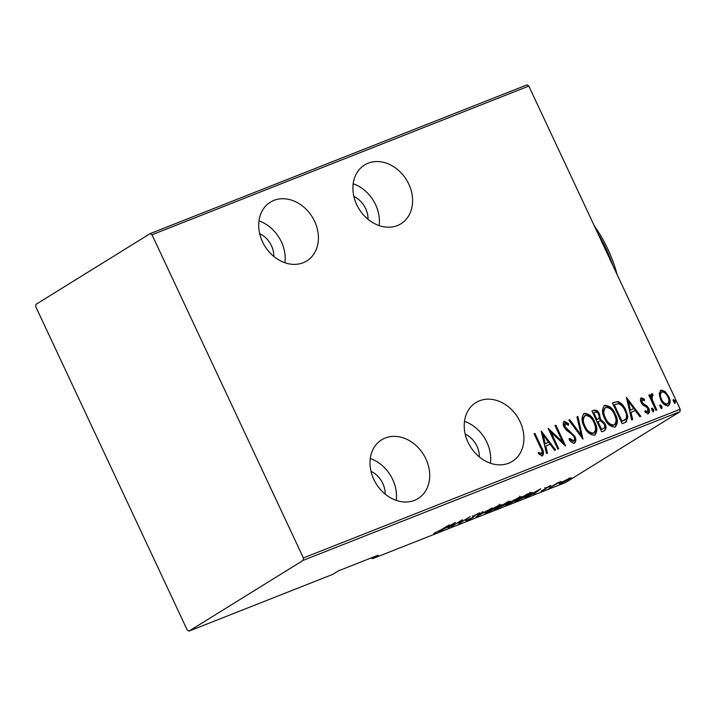 <?xml version="1.0" encoding="UTF-8"?>
<svg xmlns="http://www.w3.org/2000/svg" width="716" height="716" viewBox="0 0 716 716"><rect width="100%" height="100%" fill="white"/><g stroke="black" fill="none" stroke-linecap="round" stroke-linejoin="round"><path stroke-width="1.07" d="M508.682 463.198A34.565 27.826 58.2 0 0 512.271 461.39A34.565 27.826 58.2 0 0 518.975 419.513A34.565 27.826 58.2 0 0 479.46 400.817A34.565 27.826 58.2 0 0 475.863 402.625A34.565 27.826 58.2 0 0 469.159 444.502A34.565 27.826 58.2 0 0 508.682 463.198M490.433 463.225A34.565 27.826 58.2 0 0 464.496 421.357M414.475 500.368A34.565 27.826 58.2 0 0 418.072 498.569A34.565 27.826 58.2 0 0 424.776 456.683A34.565 27.826 58.2 0 0 385.262 437.995A34.565 27.826 58.2 0 0 381.664 439.794A34.565 27.826 58.2 0 0 374.96 481.68A34.565 27.826 58.2 0 0 414.475 500.368M396.234 500.403A34.565 27.826 58.2 0 0 370.297 458.535M303.163 262.745A34.565 27.826 58.2 0 0 306.761 260.946A34.565 27.826 58.2 0 0 313.465 219.069A34.565 27.826 58.2 0 0 273.951 200.373A34.565 27.826 58.2 0 0 270.353 202.18A34.565 27.826 58.2 0 0 263.649 244.058A34.565 27.826 58.2 0 0 303.163 262.745M284.923 262.781A34.565 27.826 58.2 0 0 258.986 220.913M397.371 225.576A34.565 27.826 58.2 0 0 400.969 223.768A34.565 27.826 58.2 0 0 407.664 181.891A34.565 27.826 58.2 0 0 368.149 163.194A34.565 27.826 58.2 0 0 364.551 165.002A34.565 27.826 58.2 0 0 357.857 206.879A34.565 27.826 58.2 0 0 397.371 225.576M379.131 225.603A34.565 27.826 58.2 0 0 353.194 183.744M353.892 196.479A21.399 17.229 -121.8 0 1 368.033 219.302M259.693 233.658A21.399 17.229 -121.8 0 1 273.825 256.48M370.995 471.28A21.399 17.229 -121.8 0 1 385.136 494.103M465.203 434.102A21.399 17.229 -121.8 0 1 479.344 456.924M659.176 393.746L660.949 390.068L665.057 391.41L668.646 396.395C670.704 400.307 670.597 403.439 668.314 405.793C664.878 405.704 662.327 403.618 660.644 399.555L659.176 393.746M660.528 390.274L664.394 391.822L665.057 391.41M652.33 395.68L652.187 399.609L656.841 410.008L655.946 410.358L648.83 395.16L649.716 394.811L650.772 397.049L651.605 393.746L652.732 393.925L652.983 395.742L652.142 395.796M642.198 399.671L642.082 402.141L642.986 403.421L647.219 406.133L648.678 408.344C649.842 410.536 649.77 412.3 648.481 413.615L645.322 412.425L645.268 410.778L647.586 411.763L647.828 408.773L646.888 407.422L642.673 404.773L641.232 402.571C640.158 400.584 640.193 399 641.348 397.801L644.382 399.161L644.364 400.718L642.198 399.671L641.42 400.146L642.001 399.796M644.606 411.19L646.915 412.174L647.747 411.673L647.192 412.004M625.328 422.44L622.132 423.702L612.395 402.911L618.096 401.551C621.64 403.251 624.227 406.151 625.838 410.232L627.86 416.605L626.196 422.01L625.328 422.44M601.664 431.775L591.926 410.984L593.868 410.214C596.347 409.767 598.2 411.065 599.453 414.116L600.375 418.994L604.904 423.505C606.524 426.593 606.363 428.982 604.42 430.692L601.664 431.775M582.976 439.15L568.79 420.122L569.757 419.737L581.213 435.104L576.935 416.9L577.91 416.515L582.976 439.15M558.722 448.726L557.836 449.075L548.098 428.284L562.669 441.951L554.99 425.564L555.885 425.206L565.622 446.005L551.069 432.375L558.722 448.726M538.074 452.915L540.141 453.953L541.627 453.577C542.379 451.823 542.021 449.845 540.562 447.643L534.082 433.815L534.968 433.466L541.547 447.5C543.659 450.695 543.999 453.443 542.558 455.734L538.942 454.32L538.736 452.503L541.761 453.505L541.189 453.846M303.387 557.934L680.2 409.23L528.82 86.072L152.007 234.767L150.172 233.604L35.961 304.372L35.8 306.77L187.18 629.928L189.015 631.1L303.226 560.333L303.387 557.934L152.007 234.767M541.198 431.005L555.607 449.952L554.64 450.337L550.094 444.233L545.762 445.943L547.463 453.165L546.487 453.55L541.198 431.005M569.014 438.81L572.889 441.387L573.552 440.975C574.706 439.946 574.823 438.505 573.901 436.662L572.576 434.764L566.186 430.012L564.136 427.067C562.848 424.66 562.91 422.717 564.324 421.25L568.629 423.72L568.397 425.322L565.21 423.425L564.987 426.629L574.805 436.339C576.255 439.15 576.165 441.414 574.527 443.115C572.487 443.115 570.75 442.014 569.31 439.794L569.685 438.398L573.776 440.859L573.265 441.154M565.21 423.425L564.351 423.935L564.324 427.04L564.987 426.629M584.158 426.476C581.303 421.151 581.338 416.784 584.265 413.374C589.008 413.606 592.517 416.533 594.79 422.163C597.636 427.497 597.574 431.846 594.593 435.203C589.894 434.934 586.422 432.025 584.158 426.476M583.835 413.588L583.603 413.785C588.346 414.018 591.855 416.945 594.128 422.574L594.79 422.163M595.112 434.934L594.593 435.203M604.626 418.404C601.771 413.069 601.807 408.702 604.734 405.301C609.477 405.525 612.986 408.46 615.259 414.09C618.105 419.424 618.042 423.774 615.053 427.121C610.363 426.861 606.891 423.953 604.626 418.404M604.304 405.507L604.071 405.712C608.815 405.936 612.323 408.872 614.588 414.501L615.259 414.09M615.581 426.861L615.053 427.121M626.41 397.38L640.82 416.327L639.853 416.712L635.307 410.608L630.975 412.318L632.667 419.54L631.7 419.925L626.41 397.38M651.927 410.205L651.999 408.12L653.708 409.507L653.627 411.593L651.927 410.205M660.152 406.957L660.233 404.871L661.933 406.258L661.861 408.344L660.152 406.957M673.505 401.694L673.586 399.609L675.286 400.987L675.206 403.072L673.505 401.694M560.852 483.148L560.986 483.443C558.811 484.15 558.928 483.774 561.353 482.315L571.314 477.706L559.393 483.855M548.895 488.178L557.388 482.915L561.031 481.51L548.895 488.178M550.183 485.725L541.153 491.265L544.93 489.234L545.968 487.891L550.908 485.52M549.637 486.379L549.038 486.227M541.502 490.693L542.173 490.63M545.476 488.84L545.01 488.563M531.63 492.474C532.48 492.465 531.675 493.199 529.196 494.675L515.081 501.522L526.699 494.326L532.122 492.465M504.789 504.019L504.852 504.153C505.594 504.019 505.281 504.368 503.912 505.192L494.613 509.604L508.181 501.63C510.195 500.896 510.284 501.075 508.467 502.167L505.299 504.118M508.181 501.63C510.195 500.896 510.284 501.075 508.467 502.167L508.217 501.621M475.925 516.979L483.094 511.537L478.27 515.547L492.214 507.93L475.925 516.979M451.671 526.546L462.402 519.7L460.137 522.653L470.188 516.621L458.571 523.826L460.809 520.881L451.599 526.394M440.653 530.019L449.281 524.882L441.432 529.742L433.806 533.366L440.653 530.019M189.015 631.1L332.797 574.357L338.435 570.858L378.102 555.204L372.463 558.704L565.828 482.396L680.039 411.628L303.226 560.333M455.51 522.42L448.556 527.773L449.89 526.412L445.558 528.122L439.436 531.379L455.51 522.42M473.983 515.672L474.332 516.12L472.99 517.498L466.93 520.595C465.588 521.042 465.4 520.926 466.376 520.237L472.113 517.838L474.01 515.663L479.174 513.014L479.863 513.184L474.941 515.278L474.431 516.218M466.698 520.085L466.93 520.595C465.588 521.042 465.4 520.926 466.376 520.237M472.99 517.498L472.811 516.531M479.174 513.014L479.702 512.826M478.315 513.954L477.787 513.623M487.685 511.036L501.227 504.61L498.425 506.785L486.987 512.674L484.947 513.193L487.685 511.036M508.154 502.963L521.696 496.528L518.894 498.712L507.456 504.601L505.415 505.111L508.154 502.963M540.714 488.795L533.769 494.147L535.094 492.787L524.649 497.745L540.714 488.795M150.172 233.604L526.985 84.9L528.82 86.072M680.2 409.23L680.039 411.628M450.624 525.857L453.38 523.763L447.205 527.209L450.624 525.857M459.86 522.053L460.137 522.653M497.539 507.143C500.233 505.514 500.377 505.093 497.978 505.863L488.58 510.687C485.904 512.298 485.761 512.719 488.142 511.958L497.539 507.143M499.159 504.252L499.723 505.442L497.88 505.657M485.86 511.197L486.424 512.379L488.142 511.958M507.555 502.534C508.655 501.862 508.521 501.791 507.152 502.31L502.202 505.093L507.555 502.534C508.655 501.862 508.521 501.791 507.152 502.31L507.044 502.077M501.612 505.603L496.689 508.512L503.026 505.541L503.348 504.95L501.486 505.344M503.223 504.69L503.026 505.541M518.008 499.061C520.702 497.441 520.845 497.011 518.447 497.781L509.049 502.605C506.373 504.216 506.23 504.637 508.611 503.876L518.008 499.061M519.628 496.17L520.183 497.36L518.348 497.584M506.328 503.115L506.892 504.306L508.611 503.876M526.394 494.711L517.158 500.439L528.31 495.025C530.368 493.798 530.932 493.243 530.001 493.36L526.323 494.559M529.867 493.082L530.556 493.315L530.001 492.125M535.837 492.232L538.584 490.138L532.409 493.575L535.837 492.232M545.538 488.169L545.861 488.858M568.459 479.505C570.303 478.395 570.392 478.109 568.728 478.646L562.23 481.966C560.386 483.076 560.324 483.354 562.024 482.799L568.459 479.505M569.766 478.002L568.647 478.467M562.167 481.823L562.23 481.966C560.386 483.076 560.324 483.354 562.024 482.799M534.136 433.941L534.968 433.466M534.306 433.878L540.884 447.912C542.997 451.107 543.337 453.855 541.887 456.146M540.141 453.953L540.804 453.55M541.511 432.339L554.864 450.248M546.764 453.443L545.1 446.354L545.762 445.943M543.184 434.97L542.522 435.382L544.554 444.045L548.644 442.282L543.184 434.97L545.216 443.634L548.644 442.282M544.554 444.045L545.216 443.634M548.769 429.716L562.006 442.363L562.669 441.951M555.052 425.689L555.885 425.206M555.222 425.617L564.306 445.012M558.006 449.013L550.398 432.786L551.069 432.375M563.653 421.661L567.967 424.132L568.629 423.72M567.967 424.132L567.869 424.803M564.324 427.04L566.249 429.466L566.911 429.054M566.249 429.466L568.593 430.996L569.256 430.585M568.593 430.996L574.143 436.751L574.805 436.339M574.143 436.751C575.592 439.561 575.503 441.826 573.865 443.526M568.871 420.229L569.757 419.737M569.095 420.149L580.542 435.516L581.213 435.104M576.971 417.034L577.91 416.515M577.248 416.927L582.224 438.138M594.128 422.574L596.124 429.197L594.754 435.131M584.65 415.906C582.162 418.627 582.072 422.171 584.381 426.53C586.234 431.023 589.071 433.35 592.884 433.493L593.555 433.082C596.115 430.414 596.231 426.897 593.895 422.512C592.034 417.992 589.17 415.647 585.312 415.495L584.623 415.915M592.884 433.493L593.555 433.082C589.733 432.938 586.896 430.611 585.044 426.118L584.381 426.53M585.312 415.495C582.824 418.216 582.735 421.76 585.044 426.118M591.98 411.109L593.868 410.214M593.206 410.626C595.676 410.179 597.538 411.476 598.791 414.528L599.453 414.116M598.791 414.528L599.713 419.406L600.375 418.994M599.713 419.406L604.241 423.917L604.904 423.505M604.241 423.917C605.861 427.005 605.691 429.394 603.749 431.104M602.21 429.188L602.872 428.777C604.76 427.917 605.145 426.28 604.018 423.854L600.518 420.838L597.932 421.563L601.556 429.296L602.872 428.777L601.556 429.296M597.932 421.563L597.269 421.975L600.894 429.707M596.875 419.603L597.538 419.191C599.346 418.368 599.686 416.81 598.585 414.51C597.77 412.622 596.589 411.879 595.032 412.291L593.815 412.765L596.938 419.433L597.538 419.191L596.267 419.845L596.938 419.433M593.815 412.765L593.152 413.177L596.267 419.845M614.588 414.501L616.592 421.124L615.223 427.049M605.118 407.825C602.63 410.554 602.541 414.09 604.841 418.457C606.703 422.95 609.54 425.268 613.352 425.42L614.024 425.009C616.583 422.342 616.691 418.815 614.364 414.43C612.502 409.91 609.638 407.574 605.781 407.413L605.092 407.834M613.352 425.42L614.024 425.009C610.202 424.856 607.365 422.538 605.512 418.046L604.841 418.457M605.781 407.413C603.293 410.143 603.203 413.678 605.512 418.046M612.448 403.036L614.471 402.088M613.809 402.499L618.096 401.551M617.425 401.962C620.978 403.663 623.555 406.563 625.175 410.644L625.838 410.232M625.175 410.644L627.162 416.793L625.847 422.207M614.283 404.692L613.621 405.104L621.363 421.626L625.945 419.039C626.921 416.399 626.59 413.571 624.943 410.581C623.609 407.189 621.461 404.907 618.49 403.726L614.283 404.692L622.025 421.214L624.934 419.916M621.363 421.626L622.025 421.214M626.724 398.714L640.068 416.623M631.968 419.818L630.304 412.729L630.975 412.318M628.397 401.345L627.735 401.757L629.767 410.42L633.848 408.657L628.397 401.345L630.429 410.008L633.848 408.657M629.767 410.42L630.429 410.008M640.686 398.212L643.711 399.573L644.382 399.161M643.711 399.573L643.711 400.181M641.536 400.083L641.42 402.553L642.082 402.141M641.42 402.553L642.324 403.833L642.986 403.421M642.324 403.833L646.548 406.545L647.219 406.133M646.548 406.545L648.016 408.755L648.678 408.344M648.016 408.755C649.179 410.948 649.108 412.711 647.819 414.027M651.336 408.532L653.037 409.919L653.708 409.507M653.037 409.919L652.965 412.004M648.893 395.286L649.716 394.811M649.054 395.223L650.101 397.461L650.772 397.049M650.942 394.158L652.732 393.925M652.07 394.337L652.258 395.715M651.658 396.091L651.524 400.02L652.187 399.609M651.524 400.02L656.116 410.286M659.57 405.283L661.271 406.67L661.933 406.258M661.271 406.67L661.19 408.755M664.394 391.822L667.983 396.807L668.646 396.395M667.983 396.807C670.042 400.718 669.925 403.851 667.652 406.205M666.775 404.343L667.437 403.931C669.218 402.15 669.335 399.761 667.768 396.754C666.462 393.639 664.475 392.028 661.817 391.929L661.154 392.341C659.4 394.185 659.302 396.61 660.868 399.626C662.166 402.732 664.135 404.307 666.775 404.343L667.348 403.976M660.868 399.626L661.539 399.215C662.828 402.32 664.797 403.896 667.437 403.931L667.115 404.164M661.817 391.929C660.062 393.773 659.964 396.199 661.539 399.215M672.915 400.02L674.624 401.399L675.286 400.987M674.624 401.399L674.544 403.484M371.228 557.916L372.463 558.704M594.316 225.88A92.176 54.112 68.5 0 1 617.138 274.604M612.798 265.341A98.763 57.978 -111.5 0 0 597.842 233.416M540.884 447.912L541.547 447.5M622.553 421.16L623.215 420.748M644.158 404.961L644.83 404.549M653.78 405.31L654.442 404.898M473.007 516.952L472.453 515.762M545.485 488.786L544.93 487.596"/></g></svg>
